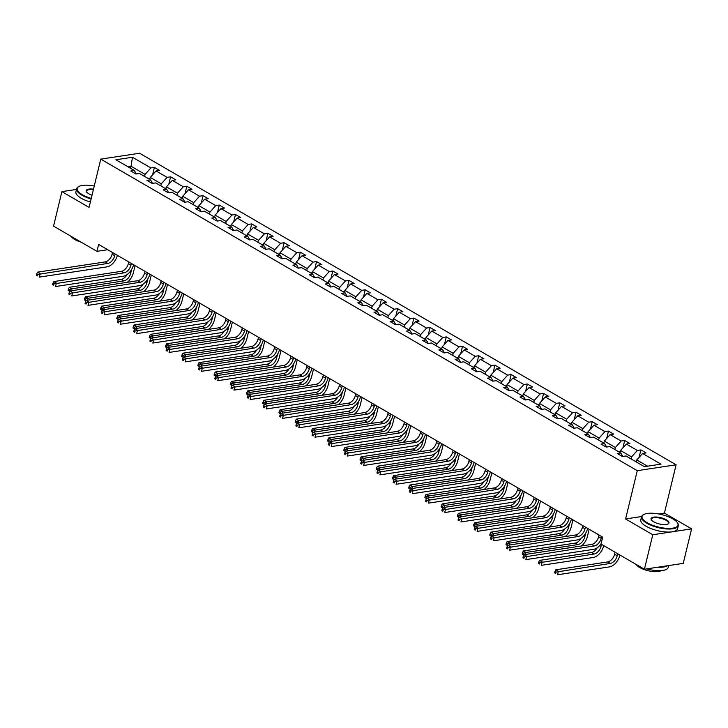 <?xml version="1.0" encoding="UTF-8"?>
<svg xmlns="http://www.w3.org/2000/svg" width="728" height="728" viewBox="0 0 728 728"><rect width="100%" height="100%" fill="white"/><g stroke="black" fill="none" stroke-linecap="round" stroke-linejoin="round"><path stroke-width="1.09" d="M676.103 464.792L139.594 153.244L100.764 159.132L637.264 470.679L676.103 464.792L664.418 513.085L658.676 513.95M641.596 516.543L625.589 518.973L652.77 534.752L691.6 528.865L664.418 513.085M691.6 528.865L683.255 563.363L644.426 569.25L652.77 534.752M76.476 189.426L61.898 191.637L53.553 226.135L96.951 251.333L107.698 249.704M144.572 176.422L145.063 174.401L131.031 166.257L132.478 157.257L150.878 167.941L154.391 167.404L152.598 174.829M130.54 168.277L131.031 166.257L127.882 166.73M145.063 174.401L150.878 167.941M160.788 185.84L161.279 183.82L150.259 177.423L156.074 170.962L159.587 170.425L154.391 167.404M156.074 170.962L167.094 177.359L170.607 176.822L168.814 184.248M177.004 195.259L177.496 193.238L166.475 186.841L172.29 180.38L175.803 179.843L170.607 176.822M172.29 180.38L183.31 186.778L186.823 186.241L185.03 193.657M193.229 204.677L193.712 202.657L182.692 196.26L188.507 189.79L192.019 189.262L186.823 186.241M188.507 189.79L199.527 196.196L203.039 195.659L201.247 203.076M209.446 214.096L209.928 212.076L198.908 205.669L204.723 199.208L208.235 198.68L203.039 195.659M204.723 199.208L215.743 205.605L219.255 205.078L217.463 212.494M225.662 223.514L226.144 221.485L215.133 215.088L220.939 208.627L224.452 208.09L219.255 205.078M220.939 208.627L231.959 215.024L235.472 214.496L233.679 221.913M241.878 232.924L242.36 230.903L231.349 224.506L237.155 218.045L240.668 217.508L235.472 214.496M237.155 218.045L248.175 224.442L251.688 223.906L249.895 231.331M258.094 242.342L258.577 240.322L247.566 233.925L253.371 227.464L256.884 226.927L251.688 223.906M253.371 227.464L264.391 233.861L267.904 233.324L266.111 240.75M274.31 251.761L274.802 249.74L263.782 243.343L269.588 236.882L273.1 236.345L267.904 233.324M269.588 236.882L280.608 243.279L284.12 242.743L282.327 250.159M290.527 261.179L291.018 259.159L279.998 252.762L285.804 246.291L289.325 245.764L284.12 242.743M285.804 246.291L296.824 252.698L300.336 252.161L298.544 259.577M306.743 270.598L307.234 268.577L296.214 262.171L302.02 255.71L305.542 255.182L300.336 252.161M302.02 255.71L313.04 262.107L316.553 261.579L314.76 268.996M322.959 280.016L323.45 277.987L312.43 271.589L318.236 265.129L321.758 264.592L316.553 261.579M318.236 265.129L329.256 271.526L332.778 270.998L330.976 278.414M339.175 289.425L339.667 287.405L328.647 281.008L334.452 274.547L337.974 274.01L332.778 270.998M334.452 274.547L345.472 280.944L348.994 280.407L347.192 287.833M355.391 298.844L355.883 296.824L344.863 290.426L350.669 283.966L354.19 283.429L348.994 280.407M350.669 283.966L361.689 290.363L365.21 289.826L363.409 297.251M371.608 308.262L372.099 306.242L361.079 299.845L366.885 293.384L370.406 292.847L365.21 289.826M366.885 293.384L377.905 299.781L381.426 299.244L379.625 306.661M387.824 317.681L388.315 315.661L377.295 309.264L383.11 302.793L386.623 302.266L381.426 299.244M383.11 302.793L394.121 309.2L397.643 308.663L395.85 316.079M404.04 327.099L404.531 325.079L393.511 318.673L399.326 312.212L402.839 311.684L397.643 308.663M399.326 312.212L410.337 318.609L413.859 318.081L412.066 325.498M420.256 336.518L420.748 334.489L409.728 328.091L415.542 321.63L419.055 321.094L413.859 318.081M415.542 321.63L426.553 328.028L430.075 327.5L428.282 334.916M436.472 345.927L436.964 343.907L425.944 337.51L431.759 331.049L435.271 330.512L430.075 327.5M431.759 331.049L442.779 337.446L446.291 336.909L444.499 344.335M452.689 355.346L453.18 353.326L442.16 346.928L447.975 340.467L451.487 339.93L446.291 336.909M447.975 340.467L458.995 346.865L462.507 346.328L460.715 353.753M468.905 364.764L469.396 362.744L458.376 356.347L464.191 349.886L467.704 349.349L462.507 346.328M464.191 349.886L475.211 356.283L478.724 355.746L476.931 363.163M485.13 374.183L485.612 372.163L474.592 365.765L480.407 359.295L483.92 358.767L478.724 355.746M480.407 359.295L491.427 365.702L494.94 365.165L493.147 372.581M501.346 383.601L501.829 381.581L490.809 375.175L496.623 368.714L500.136 368.186L494.94 365.165M496.623 368.714L507.644 375.111L511.156 374.583L509.363 382M517.562 393.02L518.045 390.991L507.034 384.593L512.84 378.132L516.352 377.595L511.156 374.583M512.84 378.132L523.86 384.53L527.372 384.002L525.58 391.418M533.779 402.429L534.261 400.409L523.25 394.012L529.056 387.551L532.568 387.014L527.372 384.002M529.056 387.551L540.076 393.948L543.589 393.411L541.796 400.837M549.995 411.848L550.486 409.828L539.466 403.43L545.272 396.969L548.785 396.432L543.589 393.411M545.272 396.969L556.292 403.367L559.805 402.83L558.012 410.255M566.211 421.266L566.702 419.246L555.682 412.849L561.488 406.388L565.001 405.851L559.805 402.83M561.488 406.388L572.508 412.785L576.021 412.248L574.228 419.665M582.427 430.685L582.919 428.665L571.899 422.267L577.704 415.797L581.226 415.269L576.021 412.248M577.704 415.797L588.725 422.204L592.237 421.667L590.444 429.083M598.644 440.103L599.135 438.083L588.115 431.677L593.921 425.216L597.442 424.688L592.237 421.667M593.921 425.216L604.941 431.613L608.453 431.085L606.661 438.502M614.86 449.522L615.351 447.493L604.331 441.095L610.137 434.634L613.659 434.106L608.453 431.085M610.137 434.634L621.157 441.031L624.679 440.504L622.877 447.92M631.076 458.931L631.567 456.911L620.547 450.514L626.353 444.053L629.875 443.516L624.679 440.504M626.353 444.053L637.373 450.45L640.895 449.913L639.093 457.339M647.538 466.193L636.763 459.932L642.569 453.471L646.091 452.934L640.895 449.913M642.569 453.471L660.969 464.155L644.389 466.666L625.989 455.983L622.476 456.52L617.28 453.499L620.793 452.962L609.773 446.564L606.26 447.101L601.064 444.08L604.577 443.543L593.557 437.146L590.044 437.683L584.848 434.661L588.361 434.134L577.34 427.727L573.828 428.264L568.632 425.243L572.144 424.715L561.124 418.318L557.612 418.846L552.406 415.825L555.928 415.297L544.908 408.899L541.395 409.427L536.19 406.415L539.712 405.878L528.692 399.481L525.179 400.009L519.974 396.997L523.496 396.46L512.476 390.062L508.954 390.599L503.758 387.578L507.28 387.041L496.259 380.644L492.738 381.181L487.542 378.16L491.063 377.632L480.043 371.225L476.522 371.762L471.325 368.741L474.847 368.213L463.827 361.816L460.305 362.344L455.109 359.323L458.622 358.795L447.611 352.398L444.089 352.925L438.893 349.913L442.406 349.376L431.395 342.979L427.873 343.507L422.677 340.495L426.189 339.958L415.169 333.561L411.657 334.097L406.461 331.076L409.973 330.539L398.953 324.142L395.441 324.679L390.244 321.658L393.757 321.13L382.737 314.724L379.224 315.26L374.028 312.239L377.541 311.711L366.521 305.314L363.008 305.842L357.812 302.821L361.325 302.293L350.305 295.896L346.792 296.423L341.596 293.411L345.108 292.874L334.088 286.477L330.576 287.005L325.38 283.993L328.892 283.456L317.872 277.059L314.36 277.596L309.163 274.574L312.676 274.037L301.656 267.64L298.143 268.177L292.947 265.156L296.46 264.628L285.44 258.222L281.927 258.759L276.731 255.737L280.244 255.209L269.224 248.812L265.711 249.34L260.506 246.319L264.027 245.791L253.007 239.394L249.495 239.921L244.29 236.909L247.811 236.373L236.791 229.975L233.279 230.503L228.073 227.491L231.595 226.954L220.575 220.557L217.053 221.094L211.857 218.072L215.379 217.536L204.359 211.138L200.837 211.675L195.641 208.654L199.163 208.126L188.143 201.72L184.621 202.257L179.425 199.235L182.946 198.708L171.926 192.31L168.405 192.838L163.208 189.817L166.721 189.289L155.71 182.892L152.188 183.42L146.992 180.407L150.505 179.871L139.494 173.473L135.972 174.001L130.776 170.989L134.289 170.452L115.888 159.769L132.478 157.257M644.426 569.25L601.028 544.043L602.693 537.146L98.626 244.435L96.951 251.333M152.562 183.365L150.505 179.871M149.777 179.443L150.259 177.423M161.279 183.82L167.094 177.359M168.778 192.784L166.721 189.289M165.993 188.861L166.475 186.841M177.496 193.238L183.31 186.778M184.994 202.202L182.946 198.708M182.209 198.28L182.692 196.26M193.712 202.657L199.527 196.196M201.21 211.621L199.163 208.126M198.426 207.698L198.908 205.669M209.928 212.076L215.743 205.605M217.426 221.039L215.379 217.536M214.642 217.108L215.133 215.088M226.144 221.485L231.959 215.024M233.643 230.448L231.595 226.954M230.858 226.526L231.349 224.506M242.36 230.903L248.175 224.442M249.859 239.867L247.811 236.373M247.074 235.945L247.566 233.925M258.577 240.322L264.391 233.861M266.075 249.285L264.027 245.791M263.29 245.363L263.782 243.343M274.802 249.74L280.608 243.279M282.291 258.704L280.244 255.209M279.507 254.782L279.998 252.762M291.018 259.159L296.824 252.698M298.507 268.122L296.46 264.628M295.723 264.2L296.214 262.171M307.234 268.577L313.04 262.107M314.724 277.541L312.676 274.037M311.939 273.61L312.43 271.589M323.45 277.987L329.256 271.526M330.94 286.95L328.892 283.456M328.155 283.028L328.647 281.008M339.667 287.405L345.472 280.944M347.156 296.369L345.108 292.874M344.371 292.447L344.863 290.426M355.883 296.824L361.689 290.363M363.372 305.787L361.325 302.293M360.588 301.865L361.079 299.845M372.099 306.242L377.905 299.781M379.588 315.206L377.541 311.711M376.804 311.284L377.295 309.264M388.315 315.661L394.121 309.2M395.805 324.624L393.757 321.13M393.02 320.702L393.511 318.673M404.531 325.079L410.337 318.609M412.03 334.043L409.973 330.539M409.236 330.112L409.728 328.091M420.748 334.489L426.553 328.028M428.246 343.452L426.189 339.958M425.452 339.53L425.944 337.51M436.964 343.907L442.779 337.446M444.462 352.871L442.406 349.376M441.678 348.949L442.16 346.928M453.18 353.326L458.995 346.865M460.678 362.289L458.622 358.795M457.894 358.367L458.376 356.347M469.396 362.744L475.211 356.283M476.895 371.708L474.847 368.213M474.11 367.786L474.592 365.765M485.612 372.163L491.427 365.702M493.111 381.126L491.063 377.632M490.326 377.204L490.809 375.175M501.829 381.581L507.644 375.111M509.327 390.545L507.28 387.041M506.542 386.614L507.034 384.593M518.045 390.991L523.86 384.53M525.543 399.954L523.496 396.46M522.759 396.032L523.25 394.012M534.261 400.409L540.076 393.948M541.759 409.373L539.712 405.878M538.975 405.451L539.466 403.43M550.486 409.828L556.292 403.367M557.976 418.791L555.928 415.297M555.191 414.869L555.682 412.849M566.702 419.246L572.508 412.785M574.192 428.21L572.144 424.715M571.407 424.288L571.899 422.267M582.919 428.665L588.725 422.204M590.408 437.628L588.361 434.134M587.623 433.706L588.115 431.677M599.135 438.083L604.941 431.613M606.624 447.047L604.577 443.543M603.84 443.115L604.331 441.095M615.351 447.493L621.157 441.031M622.84 456.456L620.793 452.962M620.056 452.534L620.547 450.514M631.567 456.911L637.373 450.45M61.898 191.637L89.08 207.425L100.764 159.132M625.589 518.973L637.264 470.679M636.272 461.952L636.763 459.932M136.345 173.947L134.289 170.452M599.035 535.025L598.625 536.718A7.571 4.605 -59.9 0 1 591.709 544.417L524.069 554.663L526.672 556.174L525.834 559.623L593.475 549.376A11.357 6.907 120.1 0 0 601.064 543.88M601.637 536.536L601.228 538.229A7.571 4.605 -59.9 0 1 594.312 545.927L524.278 556.966L523.232 556.365L522.904 557.739L523.942 558.349L524.278 556.966M523.942 558.349L522.904 557.739M524.069 554.663L523.232 556.365M636.436 461.279L634.861 461.133M615.096 552.215L614.605 554.236A7.571 4.605 -59.9 0 1 607.689 561.925L555.792 569.797L558.394 571.307L557.557 574.756L609.454 566.885A11.357 6.907 120.1 0 0 619.828 555.346L619.91 555.018M617.699 553.726L617.207 555.746A7.571 4.605 -59.9 0 1 610.292 563.436L556.001 572.09L554.964 571.489L554.627 572.872L555.664 573.473L556.001 572.09M555.664 573.473L554.627 572.872M555.792 569.797L554.964 571.489M647.219 522.759A18.473 6.434 13.6 0 0 669.269 528.428A18.473 6.434 13.6 0 0 677.258 522.522A18.473 6.434 13.6 0 0 672.827 518.873A18.473 6.434 13.6 0 0 643.916 514.459A18.473 6.434 13.6 0 0 647.219 522.759M677.413 522.75A18.928 6.598 -166.4 0 1 677.586 522.977A18.928 6.598 -166.4 0 1 678.323 525.68A18.928 6.598 -166.4 0 1 666.229 528.919A18.928 6.598 -166.4 0 1 646.81 523.223A18.928 6.598 -166.4 0 1 641.523 516.78A18.928 6.598 -166.4 0 1 643.415 514.714A18.928 6.598 -166.4 0 1 643.679 514.587M653.626 521.785A9.237 3.221 -166.4 0 1 651.405 519.965A9.237 3.221 -166.4 0 1 655.4 517.007A9.237 3.221 -166.4 0 1 666.429 519.847A9.237 3.221 -166.4 0 1 668.077 523.996A9.237 3.221 -166.4 0 1 653.626 521.785M667.813 524.124A8.782 3.058 13.6 0 0 668.459 523.295A8.782 3.058 13.6 0 0 666.011 520.311A8.782 3.058 13.6 0 0 657.002 517.663A8.782 3.058 13.6 0 0 651.387 519.164A8.782 3.058 13.6 0 0 651.587 520.192M668.677 565.574L668.24 567.349A18.928 6.598 -166.4 0 1 646.719 568.905M638.838 566.002A18.928 6.598 -166.4 0 1 636.727 564.892A18.928 6.598 -166.4 0 1 634.916 563.727M667.585 565.738A18.928 6.598 -166.4 0 1 657.948 567.203M661.206 570.625A13.632 4.75 -166.4 0 1 639.63 567.503A13.632 4.75 -166.4 0 1 636.208 564.582M678.323 525.68L677.586 528.719A18.928 6.598 -166.4 0 1 665.492 531.95A18.928 6.598 -166.4 0 1 646.073 526.253A18.928 6.598 -166.4 0 1 640.795 519.819L641.523 516.78M94.258 186.013A18.473 6.434 13.6 0 0 79.034 186.432A18.473 6.434 13.6 0 0 82.337 194.731A18.473 6.434 13.6 0 0 91.264 198.416M91.127 198.981A18.928 6.598 -166.4 0 1 81.927 195.195A18.928 6.598 -166.4 0 1 76.64 188.752A18.928 6.598 -166.4 0 1 78.533 186.687A18.928 6.598 -166.4 0 1 78.797 186.568M92.028 195.231A9.237 3.221 -166.4 0 1 88.743 193.757A9.237 3.221 -166.4 0 1 86.523 191.937A9.237 3.221 -166.4 0 1 93.493 189.198M93.357 189.771A8.782 3.058 13.6 0 0 86.505 191.136A8.782 3.058 13.6 0 0 86.705 192.165M73.956 237.974A18.928 6.598 -166.4 0 1 71.845 236.864A18.928 6.598 -166.4 0 1 70.034 235.699M81.099 242.133A13.632 4.75 -166.4 0 1 74.747 239.476A13.632 4.75 -166.4 0 1 71.326 236.554M90.39 202.02A18.928 6.598 -166.4 0 1 81.19 198.225A18.928 6.598 -166.4 0 1 75.912 191.792L76.64 188.752M582.819 525.607L582.409 527.3A7.571 4.605 -59.9 0 1 575.493 534.998L507.853 545.254L510.455 546.755L509.618 550.204L577.259 539.958A11.357 6.907 120.1 0 0 587.633 528.419L587.633 528.401M585.421 527.118L585.012 528.81A7.571 4.605 -59.9 0 1 578.096 536.509L508.062 547.547L507.016 546.946L506.688 548.32L507.725 548.93L508.062 547.547M507.725 548.93L506.688 548.32M507.853 545.254L507.016 546.946M566.602 516.188L566.193 517.89A7.571 4.605 -59.9 0 1 559.277 525.58L491.637 535.835L494.239 537.346L493.402 540.795L561.042 530.539A11.357 6.907 120.1 0 0 571.416 519L571.416 518.982M569.205 517.699L568.795 519.392A7.571 4.605 -59.9 0 1 561.87 527.09L491.837 538.129L490.799 537.528L490.472 538.911L491.509 539.512L491.837 538.129M491.509 539.512L490.472 538.911M491.637 535.835L490.799 537.528M620.22 451.861L618.645 451.715M597.215 547.784A7.571 4.605 -59.9 0 1 591.473 552.516L539.575 560.378L542.178 561.889L541.341 565.337L593.238 557.475A11.357 6.907 120.1 0 0 603.612 545.927L603.694 545.6M601.483 544.307L600.991 546.328A7.571 4.605 -59.9 0 1 594.075 554.017L539.785 562.68L538.747 562.071L538.411 563.454L539.448 564.054L539.785 562.68M539.448 564.054L538.411 563.454M539.575 560.378L538.747 562.071M604.003 442.442L602.42 442.296M581.417 545.973A11.357 6.907 120.1 0 0 587.396 536.509L589.143 529.283M585.676 533.178L584.775 536.909A7.571 4.605 -59.9 0 1 577.859 544.608L525.962 552.47L525.48 554.454M580.99 538.365A7.571 4.605 -59.9 0 1 575.256 543.097L523.359 550.96L525.962 552.47L523.569 553.262L522.522 552.652L522.194 554.035L523.232 554.636L523.569 553.262M523.823 555.164L522.194 554.035M523.232 554.636L523.869 555.073M523.359 550.96L522.522 552.652M550.386 506.77L549.977 508.472A7.571 4.605 -59.9 0 1 543.061 516.161L475.42 526.417L478.023 527.927L477.186 531.376L544.826 521.121A11.357 6.907 120.1 0 0 555.2 509.582L555.2 509.573M552.989 508.28L552.57 509.982A7.571 4.605 -59.9 0 1 545.654 517.672L475.621 528.71L474.583 528.109L474.256 529.493L475.293 530.093L475.621 528.71M475.293 530.093L474.256 529.493M475.42 526.417L474.583 528.109M587.787 433.024L586.204 432.878M565.201 536.554A11.357 6.907 120.1 0 0 571.18 527.099L572.927 519.865M569.46 523.76L568.559 527.491A7.571 4.605 -59.9 0 1 561.643 535.189L509.746 543.052L509.263 545.035M564.773 528.947A7.571 4.605 -59.9 0 1 559.04 533.679L507.143 541.541L509.746 543.052L507.352 543.843L506.306 543.243L505.978 544.617L507.016 545.226L507.352 543.843M507.607 545.745L505.978 544.617M507.016 545.226L507.653 545.654M507.143 541.541L506.306 543.243M534.17 497.361L533.76 499.053A7.571 4.605 -59.9 0 1 526.845 506.743L459.204 516.998L461.798 518.509L460.97 521.958L528.61 511.702A11.357 6.907 120.1 0 0 538.984 500.163L538.984 500.154M536.764 498.862L536.354 500.564A7.571 4.605 -59.9 0 1 529.438 508.253L459.404 519.301L458.367 518.691L458.03 520.074L459.077 520.675L459.404 519.301M459.077 520.675L458.03 520.074M459.204 516.998L458.367 518.691M571.571 423.605L569.988 423.459M548.985 527.145A11.357 6.907 120.1 0 0 554.964 517.681L556.711 510.446M553.244 514.341L552.343 518.072A7.571 4.605 -59.9 0 1 545.427 525.771L493.529 533.633L493.047 535.617M548.557 519.528A7.571 4.605 -59.9 0 1 542.824 524.26L490.927 532.132L493.529 533.633L491.136 534.425L490.09 533.824L489.762 535.198L490.799 535.808L491.136 534.425M491.391 536.327L489.762 535.198M490.799 535.808L491.436 536.236M490.927 532.132L490.09 533.824M517.954 487.942L517.544 489.635A7.571 4.605 -59.9 0 1 510.628 497.333L442.988 507.58L445.582 509.09L444.753 512.539L512.394 502.284A11.357 6.907 120.1 0 0 522.768 490.745L522.768 490.736M520.547 489.453L520.138 491.145A7.571 4.605 -59.9 0 1 513.222 498.835L443.188 509.882L442.151 509.272L441.814 510.656L442.861 511.256L443.188 509.882M442.861 511.256L441.814 510.656M442.988 507.58L442.151 509.272M555.355 414.186L553.771 414.05M532.769 517.726A11.357 6.907 120.1 0 0 538.747 508.262L540.495 501.028M537.027 504.923L536.126 508.663A7.571 4.605 -59.9 0 1 529.211 516.352L477.313 524.224L476.831 526.198M532.341 510.11A7.571 4.605 -59.9 0 1 526.608 514.842L474.711 522.713L477.313 524.224L474.92 525.006L473.873 524.406L473.546 525.789L474.583 526.39L474.92 525.006M475.175 526.917L473.546 525.789M474.583 526.39L475.22 526.817M474.711 522.713L473.873 524.406M501.738 478.524L501.328 480.216A7.571 4.605 -59.9 0 1 494.412 487.915L426.772 498.161L429.365 499.672L428.537 503.121L496.178 492.874A11.357 6.907 120.1 0 0 506.551 481.326L506.551 481.317M504.331 480.034L503.922 481.727A7.571 4.605 -59.9 0 1 497.006 489.425L426.972 500.464L425.935 499.863L425.598 501.237L426.644 501.847L426.972 500.464M426.644 501.847L425.598 501.237M426.772 498.161L425.935 499.863M539.139 404.777L537.555 404.632M516.552 508.308A11.357 6.907 120.1 0 0 522.531 498.844L524.278 491.609M520.811 495.504L519.91 499.244A7.571 4.605 -59.9 0 1 512.994 506.934L461.097 514.805L460.615 516.789M516.125 500.691A7.571 4.605 -59.9 0 1 510.392 505.423L458.494 513.295L461.097 514.805L458.704 515.588L457.657 514.987L457.33 516.37L458.367 516.971L458.704 515.588M458.959 517.499L457.33 516.37M458.367 516.971L459.004 517.408M458.494 513.295L457.657 514.987M485.521 469.105L485.112 470.798A7.571 4.605 -59.9 0 1 478.196 478.496L410.556 488.752L413.149 490.253L412.321 493.702L479.952 483.456A11.357 6.907 120.1 0 0 490.335 471.917L490.335 471.899M488.115 470.616L487.705 472.308A7.571 4.605 -59.9 0 1 480.789 480.007L410.756 491.045L409.718 490.445L409.382 491.819L410.428 492.428L410.756 491.045M410.428 492.428L409.382 491.819M410.556 488.752L409.718 490.445M522.922 395.359L521.339 395.213M500.336 498.889A11.357 6.907 120.1 0 0 506.315 489.425L508.062 482.2M504.595 486.086L503.694 489.826A7.571 4.605 -59.9 0 1 496.778 497.515L444.881 505.387L444.399 507.37M499.909 491.282A7.571 4.605 -59.9 0 1 494.175 496.014L442.278 503.876L444.881 505.387L442.478 506.178L441.441 505.569L441.113 506.952L442.151 507.553L442.478 506.178M442.742 508.08L441.113 506.952M442.151 507.553L442.788 507.989M442.278 503.876L441.441 505.569M469.305 459.686L468.896 461.388A7.571 4.605 -59.9 0 1 461.98 469.078L394.339 479.333L396.933 480.844L396.105 484.293L463.736 474.037A11.357 6.907 120.1 0 0 474.11 462.498L474.119 462.48M471.899 461.197L471.489 462.89A7.571 4.605 -59.9 0 1 464.573 470.588L394.54 481.627L393.502 481.026L393.166 482.409L394.203 483.01L394.54 481.627M394.203 483.01L393.166 482.409M394.339 479.333L393.502 481.026M506.706 385.94L505.123 385.795M484.12 489.471A11.357 6.907 120.1 0 0 490.099 480.007L491.846 472.781M488.379 476.676L487.478 480.407A7.571 4.605 -59.9 0 1 480.553 488.106L428.665 495.968L428.182 497.952M483.692 481.863A7.571 4.605 -59.9 0 1 477.959 486.595L426.062 494.458L428.665 495.968L426.262 496.76L425.225 496.15L424.888 497.533L425.935 498.134L426.262 496.76M426.526 498.662L424.888 497.533M425.935 498.134L426.572 498.571M426.062 494.458L425.225 496.15M453.089 450.268L452.68 451.97A7.571 4.605 -59.9 0 1 445.754 459.659L378.123 469.915L380.717 471.425L379.889 474.874L447.52 464.619A11.357 6.907 120.1 0 0 457.894 453.08L457.903 453.071M455.683 451.779L455.273 453.48A7.571 4.605 -59.9 0 1 448.357 461.17L378.323 472.208L377.286 471.608L376.949 472.991L377.987 473.591L378.323 472.208M377.987 473.591L376.949 472.991M378.123 469.915L377.286 471.608M436.873 440.859L436.454 442.551A7.571 4.605 -59.9 0 1 429.538 450.241L361.907 460.496L364.501 462.007L363.663 465.456L431.304 455.2A11.357 6.907 120.1 0 0 441.678 443.661L441.687 443.652M439.466 442.36L439.057 444.062A7.571 4.605 -59.9 0 1 432.141 451.751L362.107 462.799L361.07 462.189L360.733 463.572L361.771 464.173L362.107 462.799M361.771 464.173L360.733 463.572M361.907 460.496L361.07 462.189M420.657 431.44L420.238 433.133A7.571 4.605 -59.9 0 1 413.322 440.831L345.691 451.078L348.284 452.589L347.447 456.037L415.087 445.782A11.357 6.907 120.1 0 0 425.461 434.243L425.471 434.234M423.25 432.951L422.841 434.643A7.571 4.605 -59.9 0 1 415.925 442.333L345.891 453.38L344.854 452.771L344.517 454.154L345.554 454.754L345.891 453.38M345.554 454.754L344.517 454.154M345.691 451.078L344.854 452.771M404.431 422.022L404.022 423.714A7.571 4.605 -59.9 0 1 397.106 431.413L329.466 441.659L332.068 443.17L331.231 446.619L398.871 436.372A11.357 6.907 120.1 0 0 409.245 424.824L409.254 424.815M407.034 423.532L406.624 425.225A7.571 4.605 -59.9 0 1 399.708 432.923L329.675 443.962L328.637 443.361L328.301 444.735L329.338 445.345L329.675 443.962M329.338 445.345L328.301 444.735M329.466 441.659L328.637 443.361M388.215 412.603L387.806 414.296A7.571 4.605 -59.9 0 1 380.89 421.994L313.249 432.25L315.852 433.752L315.015 437.2L382.655 426.954A11.357 6.907 120.1 0 0 393.029 415.415L393.038 415.397M390.818 414.114L390.408 415.806A7.571 4.605 -59.9 0 1 383.492 423.505L313.459 434.543L312.421 433.943L312.084 435.317L313.122 435.926L313.459 434.543M313.122 435.926L312.084 435.317M313.249 432.25L312.421 433.943M371.999 403.185L371.589 404.886A7.571 4.605 -59.9 0 1 364.673 412.576L297.033 422.832L299.636 424.342L298.799 427.791L366.439 417.535A11.357 6.907 120.1 0 0 376.813 405.996L376.813 405.978M374.601 404.695L374.192 406.388A7.571 4.605 -59.9 0 1 367.276 414.086L297.242 425.125L296.205 424.524L295.868 425.907L296.906 426.508L297.242 425.125M296.906 426.508L295.868 425.907M297.033 422.832L296.205 424.524M355.783 393.766L355.373 395.468A7.571 4.605 -59.9 0 1 348.457 403.157L280.817 413.413L283.42 414.924L282.582 418.373L350.223 408.117A11.357 6.907 120.1 0 0 360.597 396.578L360.597 396.569M358.385 395.277L357.976 396.978A7.571 4.605 -59.9 0 1 351.06 404.668L281.026 415.706L279.989 415.106L279.652 416.489L280.69 417.089L281.026 415.706M280.69 417.089L279.652 416.489M280.817 413.413L279.989 415.106M339.567 384.348L339.157 386.049A7.571 4.605 -59.9 0 1 332.241 393.739L264.601 403.995L267.203 405.505L266.366 408.954L334.006 398.698A11.357 6.907 120.1 0 0 344.38 387.159L344.38 387.15M342.169 385.858L341.76 387.56A7.571 4.605 -59.9 0 1 334.844 395.249L264.81 406.297L263.764 405.687L263.436 407.07L264.473 407.671L264.81 406.297M264.473 407.671L263.436 407.07M264.601 403.995L263.764 405.687M323.35 374.938L322.941 376.631A7.571 4.605 -59.9 0 1 316.025 384.329L248.385 394.576L250.987 396.087L250.15 399.536L317.79 389.28A11.357 6.907 120.1 0 0 328.164 377.741L328.164 377.732M325.953 376.44L325.543 378.141A7.571 4.605 -59.9 0 1 318.627 385.831L248.594 396.878L247.547 396.269L247.22 397.652L248.257 398.252L248.594 396.878M248.257 398.252L247.22 397.652M248.385 394.576L247.547 396.269M307.134 365.52L306.725 367.212A7.571 4.605 -59.9 0 1 299.809 374.911L232.168 385.158L234.771 386.668L233.934 390.117L301.574 379.87A11.357 6.907 120.1 0 0 311.948 368.322L311.948 368.313M309.737 367.03L309.327 368.723A7.571 4.605 -59.9 0 1 302.411 376.421L232.378 387.46L231.331 386.859L231.004 388.233L232.041 388.843L232.378 387.46M232.041 388.843L231.004 388.233M232.168 385.158L231.331 386.859M490.49 376.522L488.907 376.376M467.904 480.052A11.357 6.907 120.1 0 0 473.882 470.597L475.63 463.363M472.163 467.258L471.253 470.989A7.571 4.605 -59.9 0 1 464.337 478.687L412.439 486.55L411.966 488.534M467.476 472.445A7.571 4.605 -59.9 0 1 461.743 477.177L409.846 485.039L412.439 486.55L410.046 487.341L409.009 486.741L408.672 488.115L409.718 488.725L410.046 487.341M410.31 489.243L408.672 488.115M409.718 488.725L410.355 489.152M409.846 485.039L409.009 486.741M474.274 367.103L472.69 366.958M451.688 470.643A11.357 6.907 120.1 0 0 457.666 461.179L459.414 453.944M455.946 457.839L455.036 461.57A7.571 4.605 -59.9 0 1 448.12 469.269L396.223 477.131L395.75 479.115M451.26 463.026A7.571 4.605 -59.9 0 1 445.527 467.758L393.63 475.63L396.223 477.131L393.83 477.923L392.792 477.322L392.456 478.696L393.502 479.306L393.83 477.923M394.094 479.825L392.456 478.696M393.502 479.306L394.139 479.734M393.63 475.63L392.792 477.322M458.058 357.685L456.474 357.548M435.471 461.224A11.357 6.907 120.1 0 0 441.45 451.76L443.197 444.526M439.73 448.421L438.82 452.161A7.571 4.605 -59.9 0 1 431.904 459.85L380.007 467.722L379.534 469.697M435.044 453.608A7.571 4.605 -59.9 0 1 429.311 458.34L377.413 466.211L380.007 467.722L377.614 468.504L376.576 467.904L376.24 469.287L377.286 469.888L377.614 468.504M377.877 470.415L376.24 469.287M377.286 469.888L377.923 470.315M377.413 466.211L376.576 467.904M441.841 348.275L440.258 348.13M419.255 451.806A11.357 6.907 120.1 0 0 425.234 442.342L426.981 435.107M423.514 439.002L422.604 442.742A7.571 4.605 -59.9 0 1 415.688 450.432L363.791 458.303L363.317 460.287M418.827 444.189A7.571 4.605 -59.9 0 1 413.094 448.921L361.197 456.793L363.791 458.303L361.397 459.086L360.36 458.485L360.023 459.869L361.061 460.469L361.397 459.086M361.661 460.997L360.023 459.869M361.061 460.469L361.707 460.906M361.197 456.793L360.36 458.485M425.625 338.857L424.042 338.711M403.03 442.387A11.357 6.907 120.1 0 0 409.018 432.923L410.765 425.698M407.298 429.584L406.388 433.324A7.571 4.605 -59.9 0 1 399.472 441.013L347.575 448.885L347.101 450.869M402.611 434.78A7.571 4.605 -59.9 0 1 396.878 439.512L344.981 447.374L347.575 448.885L345.181 449.676L344.144 449.067L343.807 450.45L344.844 451.051L345.181 449.676M345.445 451.578L343.807 450.45M344.844 451.051L345.491 451.487M344.981 447.374L344.144 449.067M409.4 329.438L407.826 329.293M386.814 432.969A11.357 6.907 120.1 0 0 392.792 423.505L394.549 416.279M391.082 420.174L390.172 423.905A7.571 4.605 -59.9 0 1 383.256 431.604L331.358 439.466L330.876 441.45M386.395 425.361A7.571 4.605 -59.9 0 1 380.662 430.093L328.765 437.956L331.358 439.466L328.965 440.258L327.928 439.648L327.591 441.031L328.628 441.632L328.965 440.258M329.22 442.16L327.591 441.031M328.628 441.632L329.274 442.069M328.765 437.956L327.928 439.648M393.184 320.02L391.609 319.874M370.598 423.55A11.357 6.907 120.1 0 0 376.576 414.096L378.333 406.861M374.856 410.756L373.955 414.487A7.571 4.605 -59.9 0 1 367.039 422.185L315.142 430.048L314.66 432.032M370.179 415.943A7.571 4.605 -59.9 0 1 364.437 420.675L312.549 428.537L315.142 430.048L312.749 430.839L311.711 430.239L311.375 431.613L312.412 432.223L312.749 430.839M313.004 432.741L311.375 431.613M312.412 432.223L313.049 432.65M312.549 428.537L311.711 430.239M376.968 310.601L375.393 310.456M354.381 414.132A11.357 6.907 120.1 0 0 360.36 404.677L362.116 397.442M358.64 401.337L357.739 405.068A7.571 4.605 -59.9 0 1 350.823 412.767L298.926 420.629L298.444 422.613M353.963 406.524A7.571 4.605 -59.9 0 1 348.221 411.256L296.323 419.128L298.926 420.629L296.533 421.421L295.495 420.82L295.159 422.195L296.196 422.804L296.533 421.421M296.787 423.323L295.159 422.195M296.196 422.804L296.833 423.232M296.323 419.128L295.495 420.82M360.751 301.183L359.177 301.046M338.165 404.723A11.357 6.907 120.1 0 0 344.144 395.259L345.9 388.024M342.424 391.919L341.523 395.659A7.571 4.605 -59.9 0 1 334.607 403.348L282.71 411.22L282.227 413.195M337.746 397.106A7.571 4.605 -59.9 0 1 332.004 401.838L280.107 409.709L282.71 411.22L280.316 412.002L279.279 411.402L278.942 412.785L279.98 413.386L280.316 412.002M280.571 413.914L278.942 412.785M279.98 413.386L280.617 413.813M280.107 409.709L279.279 411.402M344.535 291.773L342.961 291.628M321.949 395.304A11.357 6.907 120.1 0 0 327.928 385.84L329.684 378.606M326.208 382.5L325.307 386.24A7.571 4.605 -59.9 0 1 318.391 393.93L266.494 401.801L266.011 403.785M321.53 387.687A7.571 4.605 -59.9 0 1 315.788 392.419L263.891 400.291L266.494 401.801L264.1 402.584L263.063 401.983L262.726 403.367L263.764 403.967L264.1 402.584M264.355 404.495L262.726 403.367M263.764 403.967L264.401 404.404M263.891 400.291L263.063 401.983M290.918 356.101L290.508 357.794A7.571 4.605 -59.9 0 1 283.592 365.492L215.952 375.748L218.555 377.25L217.718 380.699L285.358 370.452A11.357 6.907 120.1 0 0 295.732 358.913L295.732 358.895M293.521 357.612L293.111 359.304A7.571 4.605 -59.9 0 1 286.195 367.003L216.161 378.041L215.115 377.441L214.787 378.815L215.825 379.425L216.161 378.041M215.825 379.425L214.787 378.815M215.952 375.748L215.115 377.441M328.319 282.355L326.745 282.209M305.733 385.886A11.357 6.907 120.1 0 0 311.711 376.421L313.459 369.196M309.991 373.082L309.091 376.822A7.571 4.605 -59.9 0 1 302.175 384.511L250.277 392.383L249.795 394.367M305.314 378.278A7.571 4.605 -59.9 0 1 299.572 383.01L247.675 390.872L250.277 392.383L247.884 393.175L246.847 392.565L246.51 393.948L247.547 394.549L247.884 393.175M248.139 395.077L246.51 393.948M247.547 394.549L248.184 394.986M247.675 390.872L246.847 392.565M274.702 346.683L274.292 348.384A7.571 4.605 -59.9 0 1 267.376 356.074L199.736 366.33L202.339 367.84L201.501 371.289L269.142 361.033A11.357 6.907 120.1 0 0 279.516 349.495L279.516 349.476M277.304 348.193L276.895 349.886A7.571 4.605 -59.9 0 1 269.97 357.584L199.936 368.623L198.899 368.022L198.571 369.405L199.608 370.006L199.936 368.623M199.608 370.006L198.571 369.405M199.736 366.33L198.899 368.022M312.103 272.936L310.519 272.791M289.517 376.467A11.357 6.907 120.1 0 0 295.495 367.003L297.242 359.778M293.775 363.672L292.874 367.403A7.571 4.605 -59.9 0 1 285.958 375.102L234.061 382.964L233.579 384.948M289.089 368.859A7.571 4.605 -59.9 0 1 283.356 373.591L231.459 381.454L234.061 382.964L231.668 383.756L230.621 383.146L230.294 384.53L231.331 385.13L231.668 383.756M231.923 385.658L230.294 384.53M231.331 385.13L231.968 385.567M231.459 381.454L230.621 383.146M258.486 337.264L258.076 338.966A7.571 4.605 -59.9 0 1 251.16 346.655L183.52 356.911L186.122 358.422L185.285 361.871L252.925 351.615A11.357 6.907 120.1 0 0 263.299 340.076L263.299 340.067M261.088 338.775L260.669 340.476A7.571 4.605 -59.9 0 1 253.754 348.166L183.72 359.204L182.683 358.604L182.355 359.987L183.392 360.588L183.72 359.204M183.392 360.588L182.355 359.987M183.52 356.911L182.683 358.604M295.887 263.518L294.303 263.372M273.3 367.049A11.357 6.907 120.1 0 0 279.279 357.594L281.026 350.359M277.559 354.254L276.658 357.985A7.571 4.605 -59.9 0 1 269.742 365.684L217.845 373.546L217.363 375.53M272.873 359.441A7.571 4.605 -59.9 0 1 267.14 364.173L215.242 372.035L217.845 373.546L215.452 374.338L214.405 373.737L214.078 375.111L215.115 375.721L215.452 374.338M215.706 376.24L214.078 375.111M215.115 375.721L215.752 376.149M215.242 372.035L214.405 373.737M242.269 327.846L241.86 329.547A7.571 4.605 -59.9 0 1 234.944 337.237L167.304 347.493L169.897 349.003L169.069 352.452L236.709 342.196A11.357 6.907 120.1 0 0 247.083 330.658L247.083 330.649M244.863 329.356L244.453 331.058A7.571 4.605 -59.9 0 1 237.537 338.748L167.504 349.795L166.466 349.185L166.13 350.568L167.176 351.169L167.504 349.795M167.176 351.169L166.13 350.568M167.304 347.493L166.466 349.185M279.67 254.099L278.087 253.954M257.084 357.63A11.357 6.907 120.1 0 0 263.063 348.175L264.81 340.941M261.343 344.835L260.442 348.566A7.571 4.605 -59.9 0 1 253.526 356.265L201.629 364.127L201.146 366.111M256.656 350.022A7.571 4.605 -59.9 0 1 250.923 354.754L199.026 362.626L201.629 364.127L199.235 364.919L198.189 364.319L197.861 365.693L198.899 366.302L199.235 364.919M199.49 366.821L197.861 365.693M198.899 366.302L199.536 366.73M199.026 362.626L198.189 364.319M226.053 318.436L225.644 320.129A7.571 4.605 -59.9 0 1 218.728 327.827L151.087 338.074L153.681 339.585L152.853 343.034L220.493 332.778A11.357 6.907 120.1 0 0 230.867 321.239L230.867 321.23M228.647 319.938L228.237 321.639A7.571 4.605 -59.9 0 1 221.321 329.329L151.287 340.376L150.25 339.767L149.913 341.15L150.96 341.751L151.287 340.376M150.96 341.751L149.913 341.15M151.087 338.074L150.25 339.767M263.454 244.681L261.871 244.544M240.868 348.221A11.357 6.907 120.1 0 0 246.847 338.757L248.594 331.522M245.127 335.417L244.226 339.157A7.571 4.605 -59.9 0 1 237.31 346.846L185.412 354.718L184.93 356.693M240.44 340.604A7.571 4.605 -59.9 0 1 234.707 345.336L182.81 353.207L185.412 354.718L183.019 355.501L181.973 354.9L181.645 356.283L182.683 356.884L183.019 355.501M183.274 357.412L181.645 356.283M182.683 356.884L183.32 357.311M182.81 353.207L181.973 354.9M209.837 309.018L209.427 310.71A7.571 4.605 -59.9 0 1 202.511 318.409L134.871 328.656L137.465 330.166L136.637 333.615L204.277 323.369A11.357 6.907 120.1 0 0 214.651 311.821L214.651 311.811M212.43 310.528L212.021 312.221A7.571 4.605 -59.9 0 1 205.105 319.92L135.071 330.958L134.034 330.357L133.697 331.731L134.744 332.341L135.071 330.958M134.744 332.341L133.697 331.731M134.871 328.656L134.034 330.357M247.238 235.271L245.654 235.126M224.652 338.802A11.357 6.907 120.1 0 0 230.63 329.338L232.378 322.104M228.911 325.998L228.01 329.739A7.571 4.605 -59.9 0 1 221.094 337.428L169.196 345.3L168.714 347.283M224.224 331.185A7.571 4.605 -59.9 0 1 218.491 335.917L166.594 343.789L169.196 345.3L166.803 346.082L165.757 345.481L165.429 346.865L166.466 347.465L166.803 346.082M167.058 347.993L165.429 346.865M166.466 347.465L167.103 347.893M166.594 343.789L165.757 345.481M193.621 299.599L193.211 301.292A7.571 4.605 -59.9 0 1 186.295 308.99L118.655 319.246L121.248 320.748L120.42 324.197L188.052 313.95A11.357 6.907 120.1 0 0 198.435 302.411L198.435 302.393M196.214 301.11L195.805 302.803A7.571 4.605 -59.9 0 1 188.889 310.501L118.855 321.539L117.818 320.939L117.481 322.313L118.528 322.923L118.855 321.539M118.528 322.923L117.481 322.313M118.655 319.246L117.818 320.939M231.022 225.853L229.438 225.707M208.436 329.384A11.357 6.907 120.1 0 0 214.414 319.92L216.161 312.694M212.694 316.58L211.793 320.32A7.571 4.605 -59.9 0 1 204.877 328.01L152.98 335.881L152.498 337.865M208.008 321.776A7.571 4.605 -59.9 0 1 202.275 326.508L150.377 334.37L152.98 335.881L150.578 336.673L149.54 336.063L149.213 337.446L150.25 338.047L150.578 336.673M150.842 338.575L149.213 337.446M150.25 338.047L150.887 338.484M150.377 334.37L149.54 336.063M177.404 290.181L176.995 291.882A7.571 4.605 -59.9 0 1 170.079 299.572L102.439 309.828L105.032 311.338L104.204 314.787L171.835 304.531A11.357 6.907 120.1 0 0 182.209 292.993L182.218 292.974M179.998 291.691L179.589 293.384A7.571 4.605 -59.9 0 1 172.673 301.083L102.639 312.121L101.602 311.52L101.265 312.904L102.302 313.504L102.639 312.121M102.302 313.504L101.265 312.904M102.439 309.828L101.602 311.52M214.806 216.434L213.222 216.289M192.219 319.965A11.357 6.907 120.1 0 0 198.198 310.501L199.945 303.276M196.478 307.171L195.577 310.901A7.571 4.605 -59.9 0 1 188.652 318.6L136.764 326.463L136.282 328.446M191.792 312.358A7.571 4.605 -59.9 0 1 186.059 317.089L134.161 324.952L136.764 326.463L134.362 327.254L133.324 326.644L132.987 328.028L134.034 328.628L134.362 327.254M134.625 329.156L132.987 328.028M134.034 328.628L134.671 329.065M134.161 324.952L133.324 326.644M161.188 280.762L160.779 282.464A7.571 4.605 -59.9 0 1 153.854 290.154L86.222 300.409L88.816 301.92L87.979 305.369L155.619 295.113A11.357 6.907 120.1 0 0 165.993 283.574L166.002 283.565M163.782 282.273L163.372 283.975A7.571 4.605 -59.9 0 1 156.456 291.664L86.423 302.702L85.385 302.102L85.049 303.485L86.086 304.086L86.423 302.702M86.086 304.086L85.049 303.485M86.222 300.409L85.385 302.102M198.589 207.016L197.006 206.87M176.003 310.547A11.357 6.907 120.1 0 0 181.982 301.092L183.729 293.857M180.262 297.752L179.352 301.483A7.571 4.605 -59.9 0 1 172.436 309.182L120.539 317.044L120.065 319.028M175.575 302.939A7.571 4.605 -59.9 0 1 169.842 307.671L117.945 315.533L120.539 317.044L118.145 317.836L117.108 317.235L116.771 318.609L117.818 319.219L118.145 317.836M118.409 319.738L116.771 318.609M117.818 319.219L118.455 319.647M117.945 315.533L117.108 317.235M144.972 271.344L144.554 273.046A7.571 4.605 -59.9 0 1 137.638 280.735L70.006 290.991L72.6 292.501L71.763 295.95L139.403 285.695A11.357 6.907 120.1 0 0 149.777 274.156L149.786 274.147M147.566 272.854L147.156 274.556A7.571 4.605 -59.9 0 1 140.24 282.246L70.207 293.293L69.169 292.683L68.832 294.066L69.87 294.667L70.207 293.293M69.87 294.667L68.832 294.066M70.006 290.991L69.169 292.683M182.373 197.597L180.79 197.452M159.787 301.128A11.357 6.907 120.1 0 0 165.766 291.673L167.513 284.439M164.046 288.334L163.136 292.065A7.571 4.605 -59.9 0 1 156.22 299.763L104.322 307.626L103.849 309.609M159.359 293.521A7.571 4.605 -59.9 0 1 153.626 298.252L101.729 306.124L104.322 307.626L101.929 308.417L100.892 307.817L100.555 309.191L101.602 309.8L101.929 308.417M102.193 310.319L100.555 309.191M101.602 309.8L102.239 310.228M101.729 306.124L100.892 307.817M128.756 261.934L128.337 263.627A7.571 4.605 -59.9 0 1 121.421 271.326L53.781 281.572L56.384 283.083L55.546 286.532L123.187 276.276A11.357 6.907 120.1 0 0 133.561 264.737L133.57 264.728M131.349 263.436L130.94 265.138A7.571 4.605 -59.9 0 1 124.024 272.827L53.99 283.875L52.953 283.265L52.616 284.648L53.654 285.249L53.99 283.875M53.654 285.249L52.616 284.648M53.781 281.572L52.953 283.265M166.157 188.179L164.573 188.042M143.571 291.719A11.357 6.907 120.1 0 0 149.549 282.255L151.297 275.02M147.829 278.915L146.919 282.655A7.571 4.605 -59.9 0 1 140.004 290.345L88.106 298.216L87.633 300.191M143.143 284.102A7.571 4.605 -59.9 0 1 137.41 288.834L85.513 296.706L88.106 298.216L85.713 298.999L84.675 298.398L84.339 299.781L85.385 300.382L85.713 298.999M85.977 300.91L84.339 299.781M85.385 300.382L86.022 300.81M85.513 296.706L84.675 298.398M112.531 252.516L112.121 254.209A7.571 4.605 -59.9 0 1 105.205 261.907L37.565 272.154L40.167 273.664L39.33 277.113L106.971 266.867A11.357 6.907 120.1 0 0 117.344 255.319L117.354 255.31M115.133 254.026L114.724 255.719A7.571 4.605 -59.9 0 1 107.808 263.418L37.774 274.456L36.737 273.855L36.4 275.229L37.437 275.839L37.774 274.456M37.437 275.839L36.4 275.229M37.565 272.154L36.737 273.855M149.941 178.769L148.357 178.624M127.354 282.3A11.357 6.907 120.1 0 0 133.333 272.836L135.08 265.602M131.613 269.496L130.703 273.237A7.571 4.605 -59.9 0 1 123.787 280.926L71.89 288.798L71.417 290.781M126.927 274.684A7.571 4.605 -59.9 0 1 121.194 279.416L69.297 287.287L71.89 288.798L69.497 289.58L68.459 288.98L68.123 290.363L69.16 290.963L69.497 289.58M69.761 291.491L68.123 290.363M69.16 290.963L69.806 291.391M69.297 287.287L68.459 288.98M601.228 538.229L598.625 536.718M594.312 545.927L591.709 544.417M617.207 555.746L614.605 554.236M610.292 563.436L607.689 561.925M585.012 528.81L582.409 527.3M578.096 536.509L575.493 534.998M568.795 519.392L566.193 517.89M561.87 527.09L559.277 525.58M600.991 546.328L599.699 545.581M594.075 554.017L591.473 552.516M584.775 536.909L583.483 536.163M577.859 544.608L575.256 543.097M552.57 509.982L549.977 508.472M545.654 517.672L543.061 516.161M568.559 527.491L567.267 526.744M561.643 535.189L559.04 533.679M536.354 500.564L533.76 499.053M529.438 508.253L526.845 506.743M552.343 518.072L551.05 517.326M545.427 525.771L542.824 524.26M520.138 491.145L517.544 489.635M513.222 498.835L510.628 497.333M536.126 508.663L534.834 507.907M529.211 516.352L526.608 514.842M503.922 481.727L501.328 480.216M497.006 489.425L494.412 487.915M519.91 499.244L518.618 498.489M512.994 506.934L510.392 505.423M487.705 472.308L485.112 470.798M480.789 480.007L478.196 478.496M503.694 489.826L502.402 489.08M496.778 497.515L494.175 496.014M471.489 462.89L468.896 461.388M464.573 470.588L461.98 469.078M487.478 480.407L486.186 479.661M480.553 488.106L477.959 486.595M455.273 453.48L452.68 451.97M448.357 461.17L445.754 459.659M439.057 444.062L436.454 442.551M432.141 451.751L429.538 450.241M422.841 434.643L420.238 433.133M415.925 442.333L413.322 440.831M406.624 425.225L404.022 423.714M399.708 432.923L397.106 431.413M390.408 415.806L387.806 414.296M383.492 423.505L380.89 421.994M374.192 406.388L371.589 404.886M367.276 414.086L364.673 412.576M357.976 396.978L355.373 395.468M351.06 404.668L348.457 403.157M341.76 387.56L339.157 386.049M334.844 395.249L332.241 393.739M325.543 378.141L322.941 376.631M318.627 385.831L316.025 384.329M309.327 368.723L306.725 367.212M302.411 376.421L299.809 374.911M471.253 470.989L469.97 470.243M464.337 478.687L461.743 477.177M455.036 461.57L453.753 460.824M448.12 469.269L445.527 467.758M438.82 452.161L437.537 451.406M431.904 459.85L429.311 458.34M422.604 442.742L421.321 441.987M415.688 450.432L413.094 448.921M406.388 433.324L405.096 432.578M399.472 441.013L396.878 439.512M390.172 423.905L388.879 423.159M383.256 431.604L380.662 430.093M373.955 414.487L372.663 413.741M367.039 422.185L364.437 420.675M357.739 405.068L356.447 404.322M350.823 412.767L348.221 411.256M341.523 395.659L340.231 394.904M334.607 403.348L332.004 401.838M325.307 386.24L324.015 385.485M318.391 393.93L315.788 392.419M293.111 359.304L290.508 357.794M286.195 367.003L283.592 365.492M309.091 376.822L307.798 376.076M302.175 384.511L299.572 383.01M276.895 349.886L274.292 348.384M269.97 357.584L267.376 356.074M292.874 367.403L291.582 366.657M285.958 375.102L283.356 373.591M260.669 340.476L258.076 338.966M253.754 348.166L251.16 346.655M276.658 357.985L275.366 357.239M269.742 365.684L267.14 364.173M244.453 331.058L241.86 329.547M237.537 338.748L234.944 337.237M260.442 348.566L259.15 347.82M253.526 356.265L250.923 354.754M228.237 321.639L225.644 320.129M221.321 329.329L218.728 327.827M244.226 339.157L242.934 338.402M237.31 346.846L234.707 345.336M212.021 312.221L209.427 310.71M205.105 319.92L202.511 318.409M228.01 329.739L226.717 328.983M221.094 337.428L218.491 335.917M195.805 302.803L193.211 301.292M188.889 310.501L186.295 308.99M211.793 320.32L210.501 319.574M204.877 328.01L202.275 326.508M179.589 293.384L176.995 291.882M172.673 301.083L170.079 299.572M195.577 310.901L194.285 310.155M188.652 318.6L186.059 317.089M163.372 283.975L160.779 282.464M156.456 291.664L153.854 290.154M179.352 301.483L178.069 300.737M172.436 309.182L169.842 307.671M147.156 274.556L144.554 273.046M140.24 282.246L137.638 280.735M163.136 292.065L161.853 291.318M156.22 299.763L153.626 298.252M130.94 265.138L128.337 263.627M124.024 272.827L121.421 271.326M146.919 282.655L145.636 281.9M140.004 290.345L137.41 288.834M114.724 255.719L112.121 254.209M107.808 263.418L105.205 261.907M130.703 273.237L129.42 272.481M123.787 280.926L121.194 279.416M677.258 522.522L677.586 522.977M643.916 514.459L643.415 514.714M79.034 186.432L78.533 186.687"/></g></svg>
